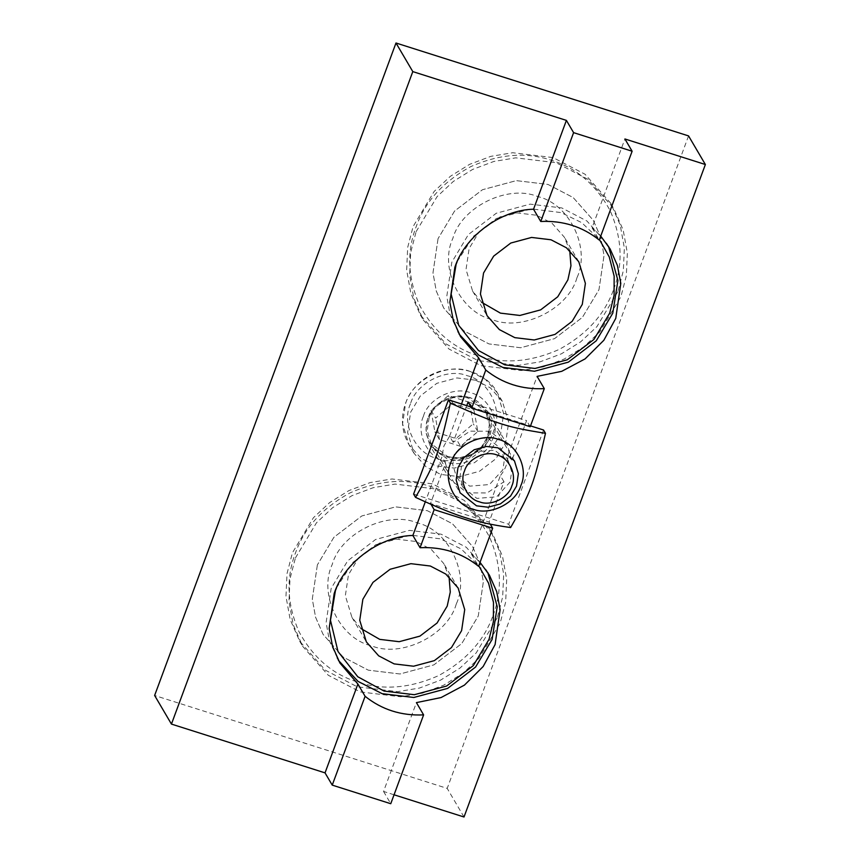 <?xml version="1.0" encoding="UTF-8"?>
<svg xmlns="http://www.w3.org/2000/svg" width="860" height="860" viewBox="0 0 860 860"><rect width="100%" height="100%" fill="white"/><g stroke="black" fill="none" stroke-linecap="round" stroke-linejoin="round"><path stroke-width="0.64" stroke-dasharray="4.3 3.22" d="M468.098 402.007L526.61 420.594L511.689 460.928L507.464 445.082L489.974 431.236L470.012 431.172L453.177 442.352L466.754 405.64M445.469 463.175L449.694 479.02L467.184 492.866L487.136 492.93L503.981 481.75L489.06 522.085L430.548 503.508L445.469 463.175L441.868 457.036L425.313 501.81M489.06 522.085L490.286 524.17M431.043 504.347L430.548 503.508M530.212 426.721L526.61 420.594M503.981 481.75L500.38 475.623C505.379 469.452 507.948 462.508 508.088 454.8L511.689 460.928M508.088 454.8L537.091 376.379M453.177 442.352L449.576 436.213L443.889 446.05L441.868 457.036M427.678 418.454L425.721 431.688L429.882 445.297L447.372 459.143L459.616 460.616L472.688 457.101L483.471 448.845L489.856 438.202L491.812 424.98L487.652 411.36L470.162 397.513L457.918 396.051L444.846 399.567L434.063 407.812L427.678 418.454M423.421 416.272C428.173 398.739 454.284 385.871 470.904 392.869C488.663 396.793 500.767 421.798 492.909 438.342C488.158 455.875 462.046 468.743 445.426 461.745C427.667 457.821 415.563 432.816 423.421 416.272M688.559 135.912L447.2 788.394L154.628 695.482M438.052 238.639L432.978 272.867L436.267 291.013L443.749 308.106L463.841 330.831L489.007 343.935L520.698 347.741L554.539 338.646L582.457 317.297L598.958 289.734L604.032 255.506L600.753 237.36L593.26 220.267L573.168 197.542L548.003 184.438L516.322 180.632L482.471 189.727L454.553 211.076L438.052 238.639L454.553 211.076L482.471 189.727L516.322 180.632L548.003 184.438L573.168 197.542L593.26 220.267L600.753 237.36L604.032 255.506L598.958 289.734L582.457 317.297L554.539 338.646L520.698 347.741L489.007 343.935L463.841 330.831L443.749 308.106L436.267 291.013L432.978 272.867L438.052 238.639M317.372 564.88L312.298 599.108L315.588 617.254L323.07 634.347L343.161 657.072L368.327 670.176L400.007 673.982L433.859 664.887L461.777 643.538L478.278 615.975L483.352 581.747L480.073 563.601L472.581 546.509L452.489 523.783L427.323 510.679L395.643 506.873L361.791 515.968L333.873 537.317L317.372 564.88L333.873 537.317L361.791 515.968L395.643 506.873L427.323 510.679L452.489 523.783L472.581 546.509L480.073 563.601L483.352 581.747L478.278 615.975L461.777 643.538L433.859 664.887L400.007 673.982L368.327 670.176L343.161 657.072L323.07 634.347L315.588 617.254L312.298 599.108L317.372 564.88M461.498 403.963L449.576 436.213M480.041 562.343L471.377 554.044L500.38 475.623M394.063 794.79L383.549 791.447L416.412 702.62M600.721 236.102L592.056 227.803L624.908 138.965M592.056 227.803L599.259 240.058M383.549 791.447L390.752 803.713M471.377 554.044L478.579 566.299M464.013 817L447.2 788.394M487.846 572.588L486.394 570.008L466.292 547.283L441.137 534.178L409.446 530.373L375.605 539.478L347.687 560.817L331.175 588.38L326.112 622.618L329.391 640.764L338.421 660.383M336.475 587.896L352.826 562.451L379.367 543.144L410.951 535.146L440.395 538.833L461.046 548.884L478.762 565.794M492.963 615.653C502.541 590.788 501.434 564.654 489.641 537.263C475.494 511.033 455.757 494.091 430.43 486.427C405.35 478.085 378.54 480.256 349.998 492.92C322.554 507.851 304.386 527.857 295.485 552.937C285.907 577.812 287.014 603.946 298.807 631.337C312.954 657.556 332.691 674.498 358.018 682.173C383.098 690.505 409.908 688.344 438.439 675.68C465.894 660.749 484.062 640.743 492.963 615.653M497.22 617.835L476.214 652.912L459.982 668.08L440.685 680.077L419.433 688.064L397.61 691.655L357.276 686.817L325.252 670.144L299.678 641.227L290.153 619.469L285.971 596.367L287.004 573.674L292.421 552.797L313.438 517.72L329.66 502.562L348.966 490.555L370.219 482.567L392.042 478.977L432.365 483.825L464.389 500.498L489.974 529.416L499.499 551.174L503.68 574.265L502.648 596.969L497.22 617.835M295.431 557.914L316.437 522.837L332.659 507.669L351.966 495.661L373.219 487.685L395.041 484.083L435.375 488.931L467.388 505.605L492.973 534.522L502.498 556.28L506.68 579.371L505.648 602.075L500.219 622.941L479.213 658.029L462.992 673.187L443.685 685.194L422.432 693.171L400.61 696.772L360.275 691.924L328.262 675.25L302.677 646.333L293.152 624.575L288.971 601.484L290.003 578.78L295.431 557.914M456.262 604C447.781 635.303 401.158 658.287 371.477 645.795C339.764 638.797 318.157 594.142 332.186 564.601C340.667 533.297 387.29 510.313 416.971 522.805C448.683 529.803 470.291 574.458 456.262 604M360.996 628.563L351.955 617.383L345.344 595.754L348.45 574.749L358.588 557.839L375.712 544.735L396.481 539.155L415.928 541.488L431.365 549.529L443.695 563.472L449.06 576.813M608.525 246.347L607.074 243.767L586.971 221.041L561.817 207.937L530.125 204.132L496.284 213.237L468.367 234.576L451.855 262.139L446.791 296.377L450.07 314.523L459.111 334.142M457.154 261.655L473.516 236.21L500.047 216.903L531.63 208.905L561.075 212.592L581.726 222.643L599.442 239.553M613.642 289.411C623.221 264.547 622.113 238.413 610.321 211.023C596.173 184.792 576.437 167.85 551.109 160.186C526.03 151.844 499.219 154.015 470.678 166.679C443.233 181.611 425.066 201.616 416.165 226.696C406.587 251.572 407.694 277.705 419.487 305.096C433.633 331.315 453.37 348.257 478.697 355.933C503.777 364.264 530.588 362.103 559.129 349.44C586.574 334.508 604.741 314.502 613.642 289.411M617.899 291.594L596.894 326.671L580.661 341.839L561.365 353.836L540.112 361.823L518.29 365.414L477.956 360.577L445.942 343.903L420.357 314.986L410.833 293.228L406.651 270.126L407.683 247.433L413.101 226.556L434.117 191.479L450.339 176.322L469.646 164.314L490.899 156.337L512.721 152.736L553.044 157.584L585.069 174.257L610.654 203.175L620.178 224.933L624.36 248.024L623.328 270.728L617.899 291.594M416.111 231.673L437.116 196.596L453.349 181.428L472.645 169.42L493.898 161.444L515.721 157.842L556.054 162.69L588.068 179.364L613.653 208.281L623.178 230.039L627.359 253.141L626.327 275.834L620.909 296.7L599.893 331.788L583.671 346.945L564.364 358.953L543.111 366.93L521.289 370.531L480.966 365.683L448.941 349.01L423.356 320.092L413.832 298.334L409.65 275.243L410.682 252.539L416.111 231.673M576.942 277.758C568.46 309.062 521.837 332.046 492.156 319.554C460.444 312.556 438.837 267.901 452.865 238.36C461.347 207.056 507.97 184.072 537.65 196.564C569.363 203.562 590.971 248.218 576.942 277.758M481.675 302.322L472.635 291.142L466.023 269.513L469.13 248.508L479.267 231.598L496.392 218.494L517.161 212.915L536.608 215.247L552.045 223.288L564.375 237.231L569.75 250.572M475.601 380.185L456.875 377.938L436.869 383.313L420.379 395.923L410.629 412.209L407.629 432.44L413.993 453.263L425.872 466.69L440.739 474.43L459.455 476.676L479.461 471.301L495.951 458.692L505.712 442.406L508.701 422.174L502.337 401.351L490.469 387.925L475.601 380.185M469.42 402.319L448.307 395.611L431.043 410.381L434.902 431.86L456.015 438.568L473.279 423.797L469.42 402.319L473.989 410.08L477.837 431.559L460.573 446.329L456.015 438.568M477.837 431.559L473.279 423.797M431.043 410.381L435.612 418.154L452.876 403.383L473.989 410.08M452.876 403.383L448.307 395.611M460.573 446.329L439.46 439.632L434.902 431.86M439.46 439.632L435.612 418.154M510.087 482.03L496.671 496.811L476.87 498.402L463.196 487.577L459.939 476.935L461.476 466.593L474.892 451.812L494.693 450.221L508.367 461.035L511.625 471.688L510.087 482.03M454.273 454.327L452.736 464.669L455.993 475.322L469.667 486.147L489.469 484.546L502.885 469.764L504.422 459.423L501.165 448.78L487.491 437.955L467.69 439.557L454.273 454.327M543.552 430.021L508.69 524.267L413.606 494.081M508.69 524.267L510.614 527.556M471.022 406.995L530.523 425.883M469.162 397.589C454.811 391.547 432.279 402.652 428.173 417.788C421.4 432.064 431.838 453.65 447.168 457.036C461.519 463.078 484.051 451.962 488.158 436.826C494.93 422.55 484.492 400.964 469.162 397.589M429.033 418.218C433.031 403.458 455.015 392.622 469.012 398.513L485.47 411.542L489.383 424.356L487.545 436.805L481.535 446.824L471.387 454.585L459.079 457.896L447.555 456.51L431.096 443.481L427.183 430.666L429.033 418.218M470.549 371.606L485.416 379.346L497.295 392.773L503.659 413.596L500.66 433.827L490.909 450.113L474.419 462.723L454.413 468.098L435.687 465.851L420.819 458.111L408.952 444.685L402.587 423.851L405.576 403.63C412.08 379.636 447.813 362.028 470.549 371.606M410.467 403.856C401.039 423.7 415.563 453.714 436.88 458.412C456.821 466.808 488.158 451.371 493.855 430.333C503.283 410.478 488.76 380.464 467.453 375.766C447.501 367.37 416.175 382.818 410.467 403.856M449.694 479.02L429.882 445.297M507.464 445.082L487.652 411.36M336.873 657.857L339.883 662.963M486.394 570.008L489.394 575.114M610.073 248.873L607.074 243.767M457.552 331.616L460.562 336.722M299.678 641.227L302.677 646.333M489.974 529.416L492.973 534.522M351.955 617.383L366.36 641.904M458.111 588.004L443.695 563.472M420.357 314.986L423.356 320.092M610.654 203.175L613.653 208.281M472.635 291.142L487.039 315.663M578.791 261.762L564.375 237.231M514.452 460.863L485.47 411.542L489.254 422.916C490.06 431.204 487.835 438.75 482.567 445.555C476.365 453.026 468.442 457.133 458.799 457.885C445.931 457.778 436.697 452.983 431.096 443.481L460.079 492.801M502.337 401.351L497.295 392.773C486.781 372.004 453.736 360.362 426.753 377.239C416.745 383.689 409.672 392.375 405.522 403.297C400.47 417.756 401.609 431.548 408.952 444.685L413.993 453.263M463.196 487.577L455.993 475.322M508.367 461.035L501.165 448.78"/><path stroke-width="1.29" d="M466.754 405.64L468.098 402.007L471.699 408.145L530.212 426.721L544.294 388.634C522.117 389.688 502.606 383.495 485.782 370.058L471.699 408.145M490.286 524.17L492.662 528.223L434.149 509.636L430.548 503.508M425.313 501.81L412.864 535.457C380.066 536.07 344.14 562.58 334.185 593.486L329.165 628.477L332.562 646.419L339.883 662.963L357.9 684.033L365.102 696.299L332.239 785.126L325.037 772.871L171.441 724.088L412.8 71.606L395.987 43L154.628 695.482L171.441 724.088M434.149 509.636L420.067 547.723L412.864 535.457M544.294 388.634L537.091 376.379L561.741 371.316L585.112 358.878L603.838 340.281L615.771 318.35L620.791 283.359L617.394 265.418L610.073 248.873L600.721 236.102M412.8 71.606L566.396 120.389L573.599 132.644L540.746 221.482C562.924 220.429 582.435 226.621 599.259 240.058L632.121 151.231L624.908 138.965L705.372 164.518L688.559 135.912L395.987 43M540.746 221.482L533.544 209.216C500.746 209.829 464.819 236.339 454.865 267.245L449.844 302.236L453.241 320.178L460.562 336.722L478.579 357.792L485.782 370.058M566.396 120.389L533.544 209.216M357.9 684.033L325.037 772.871M478.579 357.792L461.498 403.963M332.239 785.126L390.752 803.713L423.614 714.875L416.412 702.62L441.062 697.557L464.432 685.119L483.159 666.521L495.091 644.591L500.112 609.6L496.714 591.659L489.394 575.114L480.041 562.343M705.372 164.518L464.013 817L394.063 794.79M420.067 547.723C442.244 546.67 461.755 552.862 478.579 566.299L492.662 528.223M423.614 714.875C401.437 715.928 381.926 709.736 365.102 696.299M573.599 132.644L632.121 151.231M338.421 660.383L358.104 681.432L382.13 693.676L413.821 697.481L447.662 688.387L475.58 667.038L492.092 639.475L497.241 606.687L487.846 572.588M478.762 565.794L488.566 583.166L493.479 602.409L493.393 621.662L489.028 639.346L473.279 665.651L446.63 686.022L414.327 694.708L384.076 691.074L357.781 676.755L338.023 651.536L330.466 620.296L335.432 590.562L336.475 587.896M461.605 630.627L451.478 647.548L434.343 660.641L413.574 666.221L394.127 663.888L378.69 655.847L366.36 641.904L359.749 620.286L362.866 599.269L372.993 582.36L390.128 569.266L410.897 563.676L430.333 566.02L445.77 574.05L458.111 588.004L464.712 609.622L461.605 630.627M449.06 576.813L450.274 592.056L447.2 606.106L437.063 623.016L419.938 636.12L399.169 641.7L379.722 639.367L360.996 628.563M459.111 334.142L478.784 355.191L502.81 367.435L534.501 371.24L568.342 362.146L596.259 340.796L612.771 313.233L617.921 280.446L608.525 246.347M599.442 239.553L609.245 256.925L614.158 276.167L614.072 295.421L609.718 313.104L593.959 339.41L567.31 359.781L535.006 368.467L504.755 364.833L478.461 350.514L458.702 325.295L451.145 294.055L456.112 264.321L457.154 261.655M582.284 304.386L572.158 321.307L555.022 334.4L534.254 339.979L514.817 337.647L499.37 329.606L487.039 315.663L480.428 294.045L483.546 273.028L493.672 256.119L510.808 243.025L531.577 237.435L551.013 239.779L566.461 247.809L578.791 261.762L585.391 283.381L582.284 304.386M569.75 250.572L570.954 265.815L567.88 279.865L557.742 296.775L540.617 309.879L519.848 315.459L500.402 313.126L481.675 302.322M497.994 447.834L486.47 446.447L474.161 449.758L464.013 457.52L458.004 467.539L456.165 479.987L460.079 492.801L476.537 505.831L488.061 507.217L500.369 503.906L510.517 496.145L516.516 486.126L518.365 473.677L514.452 460.863L497.994 447.834M496.854 454.962C508.937 457.627 517.183 474.645 511.829 485.911C508.604 497.843 490.823 506.604 479.514 501.842C467.421 499.176 459.186 482.148 464.54 470.893C467.765 458.96 485.545 450.199 496.854 454.962M498.66 439.514C481.858 432.44 455.477 445.448 450.672 463.164C442.739 479.88 454.962 505.153 472.914 509.109C489.706 516.183 516.086 503.175 520.891 485.459C528.825 468.743 516.602 443.47 498.66 439.514M510.614 527.556C492.769 525.084 477.999 521.891 466.313 517.957C454.929 514.559 438.009 507.701 415.531 497.36C435.816 462.024 438.965 453.51 450.393 403.114C498.069 424.378 506.658 427.097 545.487 433.311C534.049 483.696 530.899 492.221 510.614 527.556M450.393 403.114L448.469 399.825L413.606 494.081L415.531 497.36M530.523 425.883L543.552 430.021L545.487 433.311M448.469 399.825L471.022 406.995"/></g></svg>
